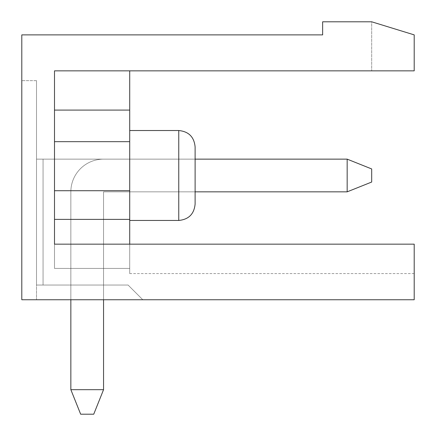 <?xml version="1.0" encoding="UTF-8"?>
<svg xmlns="http://www.w3.org/2000/svg" width="436" height="436" viewBox="0 0 436 436"><rect width="100%" height="100%" fill="white"/><g stroke="black" fill="none" stroke-linecap="round" stroke-linejoin="round"><path stroke-width="0.33" stroke-dasharray="2.18 1.64" d="M103.55 299.75L103.55 191.84L347.165 191.84L371.69 182.03L371.69 168.95L371.69 182.03L371.69 168.95L371.69 182.03L347.165 191.84L371.69 182.03L371.69 168.95L371.69 182.03L347.165 191.84L347.165 159.14L103.55 159.14A32.7 32.7 0 0 0 70.85 191.84L70.85 299.75M103.55 389.675L103.55 191.84L103.55 389.675L103.55 191.84L103.55 389.675L93.74 414.2L103.55 389.675L93.74 414.2L80.66 414.2L93.74 414.2L103.55 389.675L93.74 414.2L103.55 389.675L93.74 414.2L80.66 414.2L93.74 414.2L103.55 389.675L93.74 414.2L103.55 389.675L93.74 414.2L80.66 414.2L93.74 414.2L103.55 389.675L93.74 414.2L103.55 389.675L93.74 414.2L80.66 414.2L93.74 414.2L103.55 389.675L70.85 389.675L103.55 389.675L103.55 191.84L195.11 191.84L195.11 159.14L103.55 159.14A32.7 32.7 0 0 0 70.85 191.84L70.85 389.675L80.66 414.2L93.74 414.2L103.55 389.675L70.85 389.675L103.55 389.675L103.55 191.84L347.165 191.84L347.165 159.14L371.69 168.95L371.69 182.03L371.69 168.95L371.69 182.03L347.165 191.84L371.69 182.03L371.69 168.95L371.69 182.03L347.165 191.84L347.165 159.14L347.165 191.84L371.69 182.03L371.69 168.95L371.69 182.03L347.165 191.84L347.165 159.14L103.55 159.14A32.7 32.7 0 0 0 70.85 191.84L70.85 389.675L80.66 414.2L70.85 389.675L103.55 389.675L103.55 191.84L347.165 191.84L371.69 182.03L371.69 168.95L371.69 182.03L347.165 191.84L347.165 159.14L371.69 168.95L371.69 182.03L371.69 168.95L371.69 182.03L347.165 191.84L371.69 182.03L371.69 168.95L371.69 182.03L347.165 191.84L347.165 159.14L371.69 168.95L371.69 182.03L371.69 168.95L347.165 159.14L347.165 191.84L371.69 182.03L347.165 191.84L347.165 159.14L103.55 159.14A32.7 32.7 0 0 0 70.85 191.84L70.85 389.675L80.66 414.2L93.74 414.2L80.66 414.2L70.85 389.675L103.55 389.675L70.85 389.675L80.66 414.2L93.74 414.2L103.55 389.675L103.55 191.84L347.165 191.84L371.69 182.03L371.69 168.95L347.165 159.14L347.165 191.84L347.165 159.14L103.55 159.14A32.7 32.7 0 0 0 70.85 191.84L70.85 389.675L103.55 389.675L103.55 191.84L347.165 191.84L371.69 182.03L347.165 191.84L347.165 159.14L371.69 168.95L347.165 159.14L347.165 191.84L371.69 182.03L371.69 168.95L347.165 159.14L103.55 159.14A32.7 32.7 0 0 0 70.85 191.84L70.85 389.675L80.66 414.2L70.85 389.675L103.55 389.675L70.85 389.675L80.66 414.2L93.74 414.2L103.55 389.675L103.55 191.84L347.165 191.84L347.165 159.14L371.69 168.95L347.165 159.14L347.165 191.84L371.69 182.03L347.165 191.84L347.165 159.14L103.55 159.14A32.7 32.7 0 0 0 70.85 191.84L70.85 389.675L103.55 389.675L103.55 191.84L347.165 191.84L371.69 182.03L371.69 168.95L347.165 159.14L347.165 191.84L347.165 159.14L103.55 159.14A32.7 32.7 0 0 0 70.85 191.84L70.85 389.675L80.66 414.2L70.85 389.675L103.55 389.675L70.85 389.675L80.66 414.2L93.74 414.2L80.66 414.2L70.85 389.675L103.55 389.675L103.55 191.84L347.165 191.84L371.69 182.03L347.165 191.84L103.55 191.84L347.165 191.84L103.55 191.84L347.165 191.84L103.55 191.84L347.165 191.84L347.165 159.14L371.69 168.95L347.165 159.14L103.55 159.14A32.7 32.7 0 0 0 70.85 191.84L70.85 389.675L80.66 414.2L93.74 414.2L103.55 389.675L103.55 191.84L347.165 191.84L347.165 159.14L371.69 168.95L347.165 159.14L103.55 159.14A32.7 32.7 0 0 0 70.85 191.84L70.85 389.675L103.55 389.675L70.85 389.675L80.66 414.2L70.85 389.675L103.55 389.675L103.55 191.84L347.165 191.84L103.55 191.84L347.165 191.84L347.165 159.14L371.69 168.95L347.165 159.14L103.55 159.14A32.7 32.7 0 0 0 70.85 191.84L70.85 389.675L80.66 414.2L93.74 414.2L103.55 389.675L103.55 191.84L347.165 191.84L347.165 159.14L371.69 168.95L347.165 159.14L103.55 159.14A32.7 32.7 0 0 0 70.85 191.84L70.85 389.675L103.55 389.675L70.85 389.675L80.66 414.2L70.85 389.675L70.85 191.84L70.85 389.675L80.66 414.2L93.74 414.2L80.66 414.2L93.74 414.2L103.55 389.675L103.55 191.84L347.165 191.84L103.55 191.84L347.165 191.84L347.165 159.14L371.69 168.95L347.165 159.14L103.55 159.14A32.7 32.7 0 0 0 70.85 191.84L70.85 389.675L103.55 389.675L103.55 191.84L347.165 191.84L347.165 159.14L371.69 168.95L347.165 159.14L103.55 159.14A32.7 32.7 0 0 0 70.85 191.84L70.85 389.675L80.66 414.2L93.74 414.2L103.55 389.675L103.55 191.84L347.165 191.84L103.55 191.84L103.55 285.035L43.055 285.035L43.055 159.14L36.515 159.14L36.515 285.035L103.55 285.035L36.515 285.035L36.515 159.14L195.11 159.14L103.55 159.14A32.7 32.7 0 0 0 70.85 191.84L70.85 389.675L103.55 389.675L103.55 191.84L195.11 191.84L195.11 159.14L103.55 159.14A32.7 32.7 0 0 0 70.85 191.84L70.85 389.675L80.66 414.2L93.74 414.2L80.66 414.2L70.85 389.675L103.55 389.675L103.55 191.84L195.11 191.84L195.11 159.14L103.55 159.14A32.7 32.7 0 0 0 70.85 191.84L70.85 389.675L70.85 191.84L70.85 389.675L103.55 389.675L103.55 191.84L103.55 285.035L36.515 285.035L36.515 299.75L36.515 80.66L36.515 285.035L43.055 285.035L36.515 285.035L43.055 285.035L43.055 159.14L195.11 159.14L103.55 159.14A32.7 32.7 0 0 0 70.85 191.84L70.85 389.675L80.66 414.2L93.74 414.2L103.55 389.675L103.55 191.84L103.55 285.035L43.055 285.035L43.055 159.14L43.055 285.035L103.55 285.035L43.055 285.035L43.055 159.14L195.11 159.14L103.55 159.14A32.7 32.7 0 0 0 70.85 191.84L70.85 389.675L103.55 389.675L103.55 191.84L195.11 191.84L195.11 159.14L103.55 159.14A32.7 32.7 0 0 0 70.85 191.84L70.85 389.675L80.66 414.2L93.74 414.2L103.55 389.675L103.55 191.84L195.11 191.84L195.11 159.14L103.55 159.14A32.7 32.7 0 0 0 70.85 191.84L70.85 389.675L103.55 389.675L103.55 191.84L103.55 285.035L36.515 285.035L103.55 285.035L43.055 285.035L43.055 159.14L43.055 285.035L103.55 285.035L43.055 285.035L43.055 159.14L195.11 159.14L103.55 159.14A32.7 32.7 0 0 0 70.85 191.84L70.85 389.675M195.11 159.14L43.055 159.14L195.11 159.14L43.055 159.14L43.055 285.035L36.515 285.035L128.075 285.035L36.515 285.035L128.075 285.035L36.515 285.035L128.075 285.035L36.515 285.035L128.075 285.035L36.515 285.035L128.075 285.035L36.515 285.035L128.075 285.035L36.515 285.035L128.075 285.035L36.515 285.035L128.075 285.035L36.515 285.035L128.075 285.035L36.515 285.035L128.075 285.035L36.515 285.035L128.075 285.035L36.515 285.035L128.075 285.035L142.79 299.75L128.075 285.035L142.79 299.75L128.075 285.035L142.79 299.75L128.075 285.035L142.79 299.75L128.075 285.035L142.79 299.75L128.075 285.035L142.79 299.75L128.075 285.035L142.79 299.75L128.075 285.035L142.79 299.75L128.075 285.035L142.79 299.75L128.075 285.035L142.79 299.75L128.075 285.035L142.79 299.75L128.075 285.035L142.79 299.75L128.075 285.035L142.79 299.75L128.075 285.035L36.515 285.035L43.055 285.035L43.055 159.14L195.11 159.14L43.055 159.14L195.11 159.14L43.055 159.14L43.055 285.035L43.055 159.14L195.11 159.14L43.055 159.14L195.11 159.14L43.055 159.14L43.055 285.035L43.055 159.14L195.11 159.14L43.055 159.14L195.11 159.14L43.055 159.14L43.055 285.035L43.055 159.14L195.11 159.14L43.055 159.14L43.055 285.035L43.055 159.14L36.515 159.14L195.11 159.14L103.55 159.14A32.7 32.7 0 0 0 70.85 191.84A32.7 32.7 0 0 1 103.55 159.14A32.7 32.7 0 0 0 70.85 191.84A32.7 32.7 0 0 1 103.55 159.14L195.11 159.14L103.55 159.14L195.11 159.14L195.11 191.84L195.11 159.14L195.11 191.84L195.11 159.14L195.11 191.84L195.11 159.14L195.11 191.84L195.11 159.14L195.11 191.84L195.11 159.14L195.11 191.84L195.11 159.14L195.11 191.84L195.11 159.14L195.11 191.84L195.11 159.14L195.11 191.84L103.55 191.84L103.55 285.035L36.515 285.035L103.55 285.035L43.055 285.035L43.055 159.14L36.515 159.14L195.11 159.14L195.11 191.84L103.55 191.84L103.55 285.035L36.515 285.035L103.55 285.035L103.55 191.84L195.11 191.84L103.55 191.84L103.55 285.035L103.55 191.84L195.11 191.84L103.55 191.84L103.55 285.035L103.55 191.84L195.11 191.84L103.55 191.84L103.55 285.035L103.55 191.84L195.11 191.84L103.55 191.84L103.55 285.035L103.55 191.84L195.11 191.84L103.55 191.84L103.55 285.035L43.055 285.035L43.055 159.14L43.055 285.035L36.515 285.035L43.055 285.035L43.055 159.14L195.11 159.14L195.11 191.84L103.55 191.84L103.55 285.035L103.55 191.84L195.11 191.84L103.55 191.84L103.55 285.035L36.515 285.035L43.055 285.035L43.055 159.14L36.515 159.14L195.11 159.14L195.11 191.84L103.55 191.84L103.55 285.035L36.515 285.035L43.055 285.035L43.055 159.14L43.055 285.035L36.515 285.035L103.55 285.035L103.55 191.84L195.11 191.84L103.55 191.84L103.55 285.035L103.55 191.84L195.11 191.84L103.55 191.84L103.55 285.035L43.055 285.035L43.055 159.14L195.11 159.14L195.11 191.84L103.55 191.84L103.55 285.035L103.55 191.84L195.11 191.84M347.165 159.14L371.69 168.95L347.165 159.14L347.165 191.84M414.2 70.85L414.2 34.88L371.69 21.8L414.2 34.88L371.69 21.8L322.64 21.8L322.64 34.88L21.8 34.88L21.8 299.75L414.2 299.75L414.2 244.16L414.2 273.59L414.2 244.16L414.2 273.59L414.2 244.16L414.2 273.59L414.2 244.16L414.2 273.59L414.2 244.16L414.2 273.59L414.2 244.16L414.2 273.59L414.2 244.16L414.2 273.59L414.2 244.16L414.2 273.59L414.2 244.16L414.2 273.59L414.2 244.16L414.2 273.59L414.2 244.16L414.2 273.59L414.2 244.16L414.2 273.59L414.2 244.16L414.2 273.59L414.2 244.16L54.5 244.16L54.5 70.85L414.2 70.85L414.2 34.88L371.69 21.8L414.2 34.88L371.69 21.8L414.2 34.88L371.69 21.8L414.2 34.88L371.69 21.8L414.2 34.88L371.69 21.8L414.2 34.88L371.69 21.8L414.2 34.88L371.69 21.8L414.2 34.88L371.69 21.8L414.2 34.88L371.69 21.8L414.2 34.88L371.69 21.8L414.2 34.88L371.69 21.8L414.2 34.88L414.2 70.85L371.69 70.85L414.2 70.85L371.69 70.85L414.2 70.85L371.69 70.85L414.2 70.85L371.69 70.85L414.2 70.85L371.69 70.85L414.2 70.85L371.69 70.85L414.2 70.85L371.69 70.85L414.2 70.85L371.69 70.85L414.2 70.85L371.69 70.85L414.2 70.85L371.69 70.85L414.2 70.85L371.69 70.85L414.2 70.85L371.69 70.85L414.2 70.85L371.69 70.85L414.2 70.85L414.2 34.88L414.2 70.85M142.79 299.75L21.8 299.75L21.8 80.66L21.8 299.75L142.79 299.75M195.11 146.877L195.11 204.103M129.71 244.16L129.71 70.85L54.5 70.85L54.5 268.418L54.5 244.16L414.2 244.16L54.5 244.16L54.5 268.418L54.5 70.85L54.5 268.418L54.5 70.85L54.5 268.418L54.5 70.85L54.5 268.418L54.5 244.16L414.2 244.16L54.5 244.16L414.2 244.16L54.5 244.16L54.5 268.418L54.5 70.85L54.5 268.418L54.5 244.16L414.2 244.16L54.5 244.16L54.5 268.418L54.5 70.85L54.5 268.418L54.5 244.16L414.2 244.16L54.5 244.16L54.5 268.418L54.5 70.85L54.5 268.418L54.5 244.16L414.2 244.16L54.5 244.16L54.5 268.418L54.5 70.85L54.5 268.418L54.5 244.16L414.2 244.16L54.5 244.16L54.5 268.418L54.5 70.85L54.5 268.418L54.5 244.16L414.2 244.16L54.5 244.16L54.5 268.418L54.5 70.85L129.71 70.85L54.5 70.85L129.71 70.85L54.5 70.85L129.71 70.85L54.5 70.85L129.71 70.85L54.5 70.85L129.71 70.85L54.5 70.85L129.71 70.85L54.5 70.85L129.71 70.85L54.5 70.85L129.71 70.85L54.5 70.85L129.71 70.85L54.5 70.85L129.71 70.85L54.5 70.85L129.71 70.85L54.5 70.85L129.71 70.85L54.5 70.85L129.71 70.85L129.71 190.717L54.5 190.717L54.5 268.418L54.5 244.16L414.2 244.16L54.5 244.16L54.5 268.418L54.5 190.717L129.71 190.717L129.71 219.368L54.5 219.368L54.5 268.418L54.5 244.16L414.2 244.16L54.5 244.16L54.5 268.418L54.5 219.368L54.5 268.418L54.5 244.16L414.2 244.16L54.5 244.16L54.5 268.418L129.71 268.418L129.71 273.59L129.71 268.418L54.5 268.418L129.71 268.418L129.71 273.59L129.71 268.418L54.5 268.418L129.71 268.418L129.71 273.59L129.71 268.418L54.5 268.418L129.71 268.418L129.71 273.59L129.71 268.418L54.5 268.418L129.71 268.418L129.71 273.59L129.71 268.418L54.5 268.418L129.71 268.418L129.71 273.59L129.71 268.418L54.5 268.418L129.71 268.418L129.71 273.59L129.71 268.418L54.5 268.418L129.71 268.418L129.71 273.59L129.71 268.418L54.5 268.418L129.71 268.418L129.71 273.59L129.71 268.418L54.5 268.418L129.71 268.418L129.71 273.59L129.71 268.418L54.5 268.418L129.71 268.418L129.71 273.59L129.71 268.418L54.5 268.418L129.71 268.418L129.71 273.59L129.71 268.418L54.5 268.418L54.5 244.16L414.2 244.16L54.5 244.16M371.69 21.8L414.2 34.88L371.69 21.8L371.69 70.85L371.69 21.8M129.71 219.368L54.5 219.368L129.71 219.368L54.5 219.368L129.71 219.368L54.5 219.368L129.71 219.368L54.5 219.368L129.71 219.368L129.71 141.667L129.71 268.418L129.71 190.717L129.71 268.418L129.71 190.717L129.71 268.418L129.71 219.368L129.71 268.418L54.5 268.418L129.71 268.418L129.71 219.368L54.5 219.368L129.71 219.368L129.71 141.667L54.5 141.667L129.71 141.667L129.71 110.09L54.5 110.09L129.71 110.09L54.5 110.09L129.71 110.09L129.71 70.85L129.71 141.667L54.5 141.667L129.71 141.667L129.71 110.09L54.5 110.09L129.71 110.09L129.71 70.85L129.71 190.717L54.5 190.717L129.71 190.717L129.71 141.667L54.5 141.667L129.71 141.667L129.71 110.09L54.5 110.09L129.71 110.09L129.71 70.85L129.71 219.368L129.71 190.717L54.5 190.717L129.71 190.717L129.71 141.667L54.5 141.667L129.71 141.667L129.71 110.09L54.5 110.09L129.71 110.09L129.71 70.85L129.71 219.368L54.5 219.368L129.71 219.368L129.71 268.418L129.71 190.717L54.5 190.717L129.71 190.717L129.71 141.667L54.5 141.667L129.71 141.667L129.71 110.09L54.5 110.09L129.71 110.09L129.71 70.85L129.71 219.368L54.5 219.368L129.71 219.368L129.71 268.418L129.71 190.717L54.5 190.717L129.71 190.717L129.71 141.667L54.5 141.667L129.71 141.667L129.71 110.09L54.5 110.09L129.71 110.09L129.71 70.85L129.71 219.368L54.5 219.368L129.71 219.368L129.71 268.418L129.71 190.717L54.5 190.717L129.71 190.717L129.71 141.667L54.5 141.667L129.71 141.667L129.71 110.09L54.5 110.09L129.71 110.09L129.71 70.85L129.71 219.368L54.5 219.368L129.71 219.368L129.71 268.418L129.71 190.717L54.5 190.717L129.71 190.717L129.71 141.667L54.5 141.667L129.71 141.667L129.71 110.09L54.5 110.09L129.71 110.09L129.71 70.85L129.71 219.368L54.5 219.368L129.71 219.368L129.71 268.418L129.71 190.717L54.5 190.717L129.71 190.717L129.71 141.667L54.5 141.667L129.71 141.667L129.71 110.09L54.5 110.09L129.71 110.09L129.71 70.85L129.71 219.368L54.5 219.368L129.71 219.368L129.71 268.418L129.71 190.717L54.5 190.717L129.71 190.717L129.71 141.667L54.5 141.667L129.71 141.667L129.71 110.09L54.5 110.09L129.71 110.09L129.71 70.85L129.71 219.368L54.5 219.368L129.71 219.368L129.71 268.418L129.71 190.717L54.5 190.717L129.71 190.717L129.71 141.667L54.5 141.667L129.71 141.667L129.71 110.09L54.5 110.09L129.71 110.09L129.71 70.85M129.71 175.49L129.71 220.453L129.71 175.49M36.515 80.66L21.8 80.66L36.515 80.66M129.71 190.717L54.5 190.717L129.71 190.717L54.5 190.717L129.71 190.717L129.71 141.667L54.5 141.667L129.71 141.667L129.71 110.09L129.71 190.717L54.5 190.717M128.075 285.035L36.515 285.035L128.075 285.035M129.71 141.667L54.5 141.667M129.71 110.09L54.5 110.09M178.76 130.528L129.71 130.528L178.76 130.528L129.71 130.528L178.76 130.528L129.71 130.528L178.76 130.528L129.71 130.528L178.76 130.528L129.71 130.528L178.76 130.528L129.71 130.528L178.76 130.528L178.76 220.453L178.76 130.528L178.76 220.453L178.76 130.528L178.76 220.453L178.76 130.528L178.76 220.453L178.76 130.528L178.76 220.453L178.76 130.528L178.76 220.453L178.76 130.528L178.76 220.453L178.76 130.528L178.76 220.453L178.76 130.528L178.76 220.453L178.76 130.528L178.76 220.453L178.76 130.528L178.76 220.453L178.76 130.528L178.76 220.453L178.76 130.528L178.76 220.453L129.71 220.453L178.76 220.453M414.2 273.59L129.71 273.59"/><path stroke-width="0.65" d="M371.69 168.95L371.69 182.03L347.165 191.84L347.165 159.14L195.11 159.14L347.165 159.14L371.69 168.95M195.11 191.84L347.165 191.84M70.85 299.75L70.85 389.675L103.55 389.675L103.55 299.75M70.85 389.675L80.66 414.2L93.74 414.2L103.55 389.675M347.165 159.14L195.11 159.14M414.2 299.75L21.8 299.75L21.8 34.88L322.64 34.88L322.64 21.8L371.69 21.8L414.2 34.88L414.2 70.85L54.5 70.85L54.5 244.16L414.2 244.16L414.2 299.75M129.71 70.85L129.71 219.368L54.5 219.368L54.5 244.16M195.11 204.103L195.11 146.877C194.14 136.948 188.69 131.498 178.76 130.528C188.69 131.498 194.14 136.948 195.11 146.877C194.14 136.948 188.69 131.498 178.76 130.528C188.69 131.498 194.14 136.948 195.11 146.877C194.14 136.948 188.69 131.498 178.76 130.528C188.69 131.498 194.14 136.948 195.11 146.877C194.14 136.948 188.69 131.498 178.76 130.528C188.69 131.498 194.14 136.948 195.11 146.877C194.14 136.948 188.69 131.498 178.76 130.528C188.69 131.498 194.14 136.948 195.11 146.877C194.14 136.948 188.69 131.498 178.76 130.528C188.69 131.498 194.14 136.948 195.11 146.877C194.14 136.948 188.69 131.498 178.76 130.528L178.76 220.453C188.69 219.482 194.14 214.032 195.11 204.103C194.14 214.032 188.69 219.482 178.76 220.453C188.69 219.482 194.14 214.032 195.11 204.103C194.14 214.032 188.69 219.482 178.76 220.453C188.69 219.482 194.14 214.032 195.11 204.103C194.14 214.032 188.69 219.482 178.76 220.453C188.69 219.482 194.14 214.032 195.11 204.103C194.14 214.032 188.69 219.482 178.76 220.453C188.69 219.482 194.14 214.032 195.11 204.103C194.14 214.032 188.69 219.482 178.76 220.453C188.69 219.482 194.14 214.032 195.11 204.103C194.14 214.032 188.69 219.482 178.76 220.453C188.69 219.482 194.14 214.032 195.11 204.103M129.71 219.368L129.71 244.16M129.71 190.717L54.5 190.717M129.71 141.667L54.5 141.667M129.71 110.09L54.5 110.09M129.71 220.453L178.76 220.453M129.71 130.528L178.76 130.528"/></g></svg>
